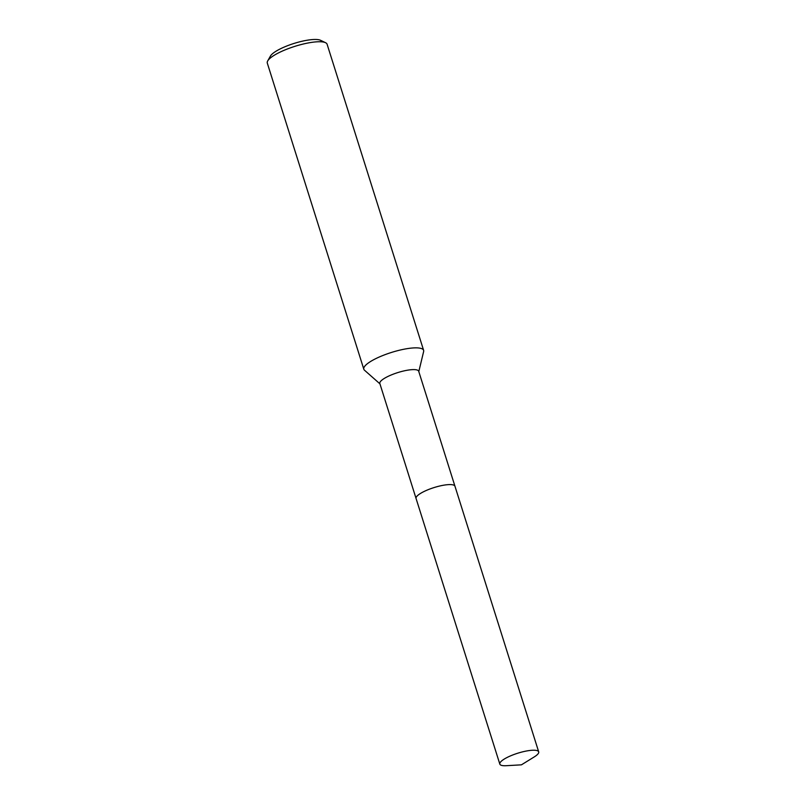 <?xml version="1.0" encoding="UTF-8"?>
<svg xmlns="http://www.w3.org/2000/svg" width="806" height="806" viewBox="0 0 806 806"><rect width="100%" height="100%" fill="white"/><g stroke="black" fill="none" stroke-linecap="round" stroke-linejoin="round"><path stroke-width="1.21" d="M453.667 485.101A20.382 4.997 162.5 0 0 437.739 486.502A20.382 4.997 162.5 0 0 419.442 494.118A20.382 4.997 162.5 0 0 416.48 496.818M454.906 486.078L418.697 371.244A20.382 4.997 162.5 0 0 404.31 370.831A20.382 4.997 162.5 0 0 383.193 379.142A20.382 4.997 162.5 0 0 379.828 383.495L416.027 498.33M418.808 371.586L423.634 351.537A31.353 7.687 162.5 0 0 423.624 350.368A31.353 7.687 162.5 0 0 401.499 349.744A31.353 7.687 162.5 0 0 368.997 362.529A31.353 7.687 162.5 0 0 363.818 369.229A31.353 7.687 162.5 0 0 364.473 370.196L379.938 383.847M423.624 350.368L327.105 44.249A31.353 7.687 162.5 0 0 325.543 42.698A31.353 7.687 162.5 0 0 301.222 44.532A31.353 7.687 162.5 0 0 272.478 56.41A31.353 7.687 162.5 0 0 267.683 60.944A31.353 7.687 162.5 0 0 267.3 63.11L363.818 369.229M325.543 42.698L320.546 40.3A27.172 6.67 162.5 0 0 299.459 41.882A27.172 6.67 162.5 0 0 274.554 52.178A27.172 6.67 162.5 0 0 270.403 56.108L267.683 60.944M538.7 751.857A20.382 4.997 162.5 0 0 530.298 750.426A20.382 4.997 162.5 0 0 509.523 756.32A20.382 4.997 162.5 0 0 499.831 764.108A20.382 4.997 162.5 0 0 506.339 765.7L521.432 764.834L534.277 756.894A20.382 4.997 162.5 0 0 538.7 751.857L454.957 486.23A20.392 4.997 162.5 0 0 446.554 484.789A20.382 4.997 162.5 0 0 419.442 494.128M446.554 484.789A20.392 4.997 162.5 0 0 425.77 490.693A20.392 4.997 162.5 0 0 416.067 498.491L499.831 764.108"/></g></svg>
